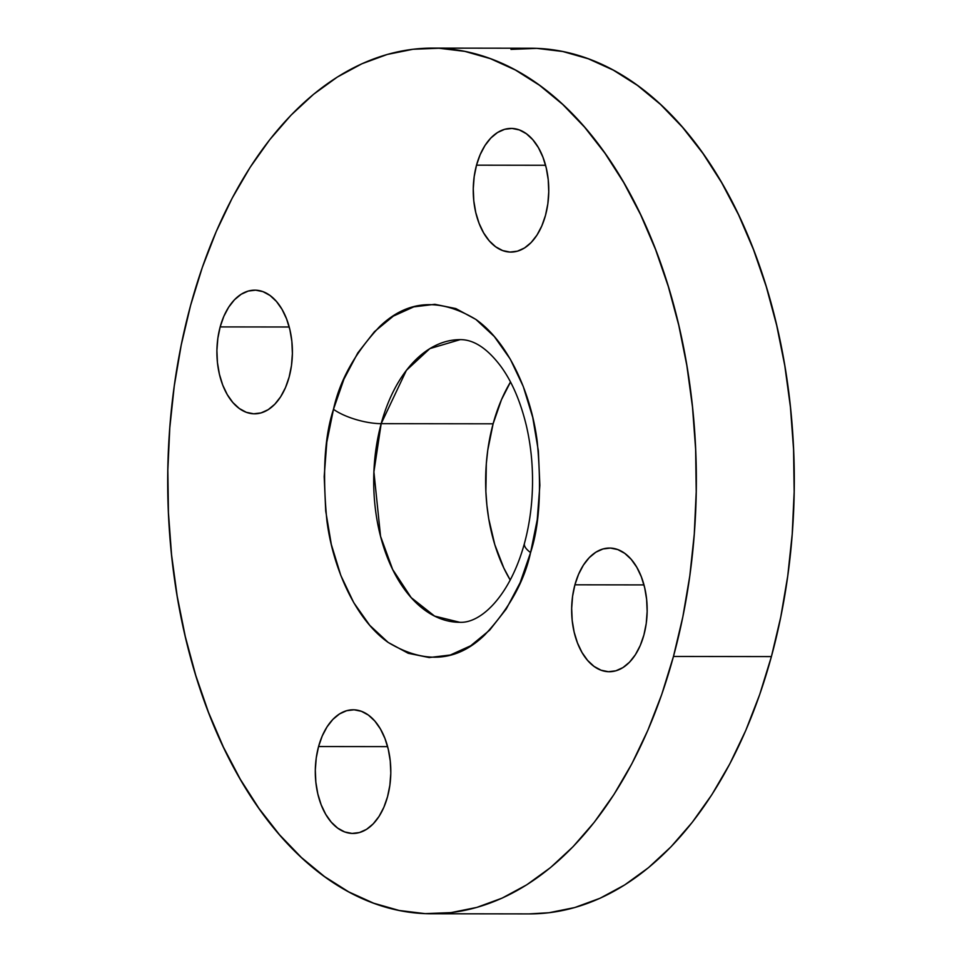 <?xml version="1.0" encoding="UTF-8"?>
<svg xmlns="http://www.w3.org/2000/svg" width="962" height="962" viewBox="0 0 962 962"><rect width="100%" height="100%" fill="white"/><g stroke="black" fill="none" stroke-linecap="round" stroke-linejoin="round"><path stroke-width="1.44" d="M574.915 584.812L643.963 584.908L574.915 584.812L578.583 574.266L583.417 565.091L589.261 557.635L595.887 552.188L603.018 548.965L610.401 548.075L617.748 549.567L624.771 553.366L631.204 559.343L636.796 567.267L641.341 576.827L644.66 587.65L646.62 599.338L647.149 611.423L646.236 623.46L643.903 634.968A61.833 37.758 90.1 0 1 609.331 671.729A61.833 37.758 90.1 0 1 574.915 584.812A61.833 37.758 90.1 0 1 609.487 548.051A61.833 37.758 90.1 0 1 643.903 634.968L640.247 645.514L635.401 654.689L629.557 662.145L622.943 667.592L615.8 670.815L608.417 671.704L601.082 670.213L594.059 666.413L587.626 660.437L582.022 652.513L577.477 642.953L574.158 632.13L572.198 620.442L571.668 608.357L572.582 596.32L574.915 584.812M318.566 746.548L387.614 746.632L318.566 746.548L322.222 736.002L327.068 726.827L332.912 719.372L339.526 713.924L346.657 710.69L354.04 709.8L361.387 711.291L368.41 715.091L374.843 721.079L380.435 728.992L384.98 738.551L388.299 749.386L390.259 761.062L390.8 773.159L389.875 785.184L387.542 796.692A61.833 37.758 90.1 0 1 352.97 833.453A61.833 37.758 90.1 0 1 318.566 746.548A61.833 37.758 90.1 0 1 353.138 709.788A61.833 37.758 90.1 0 1 387.542 796.692L383.886 807.238L379.04 816.413L373.196 823.869L366.582 829.316L359.451 832.539L352.068 833.429L344.721 831.95L337.698 828.138L331.265 822.161L325.673 814.237L321.128 804.689L317.809 793.854L315.849 782.166L315.308 770.081L316.233 758.056L318.566 746.548M220.166 326.912L289.201 326.996L220.166 326.912L223.821 316.366L228.667 307.191L234.5 299.735L241.125 294.288L248.256 291.053L255.639 290.163L262.987 291.654L270.009 295.466L276.443 301.443L282.034 309.355L286.58 318.915L289.899 329.75L291.859 341.426L292.388 353.523L291.474 365.548L289.141 377.056A61.833 37.758 90.1 0 1 254.569 413.816A61.833 37.758 90.1 0 1 220.166 326.912A61.833 37.758 90.1 0 1 254.738 290.151A61.833 37.758 90.1 0 1 289.141 377.056L285.486 387.602L280.639 396.777L274.795 404.232L268.182 409.68L261.039 412.914L253.667 413.792L246.32 412.313L239.297 408.501L232.864 402.525L227.26 394.6L222.715 385.053L219.408 374.218L217.436 362.53L216.907 350.445L217.833 338.42L220.166 326.912M476.515 165.175L545.562 165.272L476.515 165.175L480.17 154.629L485.016 145.454L490.86 137.999L497.474 132.552L504.617 129.329L512 128.439L519.336 129.93L526.358 133.73L532.792 139.706L538.395 147.631L542.941 157.191L546.26 168.013L548.22 179.702L548.749 191.787L547.835 203.824L545.502 215.332A61.833 37.758 90.1 0 1 510.93 252.092A61.833 37.758 90.1 0 1 476.515 165.175A61.833 37.758 90.1 0 1 511.087 128.415A61.833 37.758 90.1 0 1 545.502 215.332L541.834 225.878L537 235.053L531.156 242.508L524.543 247.955L517.4 251.178L510.016 252.068L502.669 250.577L495.646 246.777L489.213 240.801L483.621 232.876L479.076 223.316L475.757 212.494L473.797 200.805L473.268 188.72L474.182 176.683L476.515 165.175M459.824 622.306L434.596 616.089L411.195 597.63L392.664 569.492L380.555 536.291L373.905 471.885L381.18 423.665A35.329 11.328 -164.8 0 1 333.489 409.295C324.543 436.411 322.342 473.484 326.876 520.514C332.563 566.197 354.533 618.746 388.155 642.424C424.651 664.321 456.782 661.892 484.535 635.136C508.922 609.126 524.266 581.601 530.579 552.573L520.117 582.707L506.289 608.922L489.586 630.218L470.683 645.779L450.3 655.014L429.208 657.551L408.225 653.294L388.155 642.424L369.769 625.348L353.788 602.717L340.801 575.408L331.325 544.468L325.721 511.087L324.194 476.551L326.815 442.171L333.489 409.295L343.939 379.16L357.78 352.946L374.471 331.649L393.374 316.089L413.768 306.866L434.86 304.317L455.844 308.574L475.901 319.444L494.288 336.52L510.281 359.151L523.256 386.459L532.732 417.4L538.347 450.781L539.862 485.329L537.241 519.696L530.579 552.573A35.329 11.328 -164.8 0 1 524.47 543.302A35.329 11.328 15.2 0 0 530.579 552.573C539.514 525.468 541.726 488.383 537.193 441.354C531.493 395.683 509.535 343.121 475.901 319.444C439.406 297.547 407.287 299.976 379.521 326.731C355.146 352.753 339.802 380.267 333.489 409.295A35.329 11.328 15.2 0 0 381.18 423.665L406.397 370.346L429.87 348.605L460.197 339.634C473.749 339.514 487.277 348.388 500.769 366.269C511.928 381.481 520.454 401.286 526.358 425.685C530.591 443.867 532.659 462.818 532.539 482.539C532.347 503.884 529.653 524.158 524.458 543.35C510.197 595.358 481.265 623.436 459.824 622.306A141.33 86.291 90.1 0 1 381.18 423.665L493.109 423.809A141.33 86.291 -89.9 0 0 510.245 580.074L503.823 568.037L494.793 544.624L488.732 518.771L486.892 505.242L485.87 491.474L486.315 463.78L487.77 450.108L493.109 423.809L381.18 423.665A141.33 86.291 90.1 0 1 460.197 339.634M431.457 913.768L529.401 913.9A432.84 264.285 -89.9 0 0 771.404 656.589L673.46 656.457L771.404 656.589A432.84 264.285 -89.9 0 0 530.543 48.232L432.599 48.1A432.84 264.285 90.1 0 1 673.46 656.457A432.84 264.285 90.1 0 1 431.457 913.768A432.84 264.285 90.1 0 1 190.596 305.411A432.84 264.285 90.1 0 1 432.599 48.1M673.46 656.457L682.84 616.834L689.802 575.889L694.275 534.042L696.223 491.69L695.634 449.218L692.496 407.058L686.856 365.62L678.763 325.276L668.289 286.448L655.543 249.483L640.644 214.742L623.737 182.576L604.978 153.271L584.559 127.128L562.674 104.389L539.526 85.281L515.343 69.986L490.355 58.646L464.814 51.371L438.949 48.232L413.023 49.266L387.277 54.449L361.965 63.745L337.325 77.056L313.6 94.264L291.005 115.187L269.781 139.634L250.108 167.364L232.203 198.124L216.209 231.601L202.297 267.484L190.596 305.411L181.229 345.045L174.266 385.978L169.793 427.825L167.833 470.19L168.434 512.65L171.561 554.809L177.2 596.26L185.305 636.591L195.767 675.432L208.513 712.397L223.412 747.125L240.32 779.304L259.079 808.597L279.497 834.739L301.383 857.479L324.531 876.586L348.713 891.882L373.701 903.222L399.254 910.497L425.108 913.635L451.034 912.613L476.779 907.419L502.104 898.123L526.743 884.812L550.468 867.616L573.051 846.692L594.288 822.233L613.948 794.504L631.866 763.744L647.859 730.266L661.76 694.396L673.46 656.457M510.509 381.998A141.33 86.291 -89.9 0 0 493.109 423.809L501.467 399.699L510.509 381.998M529.172 913.9L548.977 912.734L574.723 907.551L600.035 898.255L624.675 884.944L648.4 867.736L670.995 846.813L692.219 822.366L711.892 794.636L729.797 763.876L745.79 730.398L759.703 694.516L771.404 656.589L780.771 616.955L787.734 576.022L792.207 534.175L794.167 491.81L793.566 449.35L790.439 407.191L784.8 365.74L776.695 325.409L766.233 286.568L753.486 249.603L738.588 214.875L721.68 182.696L702.921 153.403L682.503 127.261L660.617 104.521L637.469 85.414L613.287 70.118L588.299 58.778L562.746 51.503L536.892 48.365L510.966 49.387"/></g></svg>
